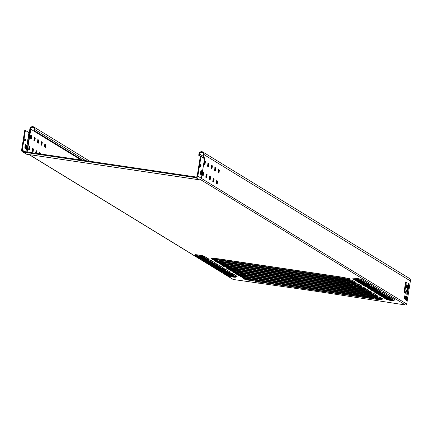 <?xml version="1.0" encoding="UTF-8"?>
<svg xmlns="http://www.w3.org/2000/svg" width="432" height="432" viewBox="0 0 432 432"><rect width="100%" height="100%" fill="white"/><g stroke="black" fill="none" stroke-linecap="round" stroke-linejoin="round"><path stroke-width="0.65" d="M201.749 172.973A1.901 0.319 98.4 0 0 201.755 170.926L201.172 170.57A1.901 0.319 98.4 0 0 201.15 170.559A1.901 0.319 98.4 0 0 200.572 172.325A1.901 0.319 98.4 0 0 200.572 174.307L201.155 174.663A1.901 0.319 98.4 0 0 201.177 174.674A1.901 0.319 98.4 0 0 201.749 172.973M200.702 174.388A1.901 0.319 98.4 0 0 201.096 172.876A1.901 0.319 98.4 0 0 201.101 170.829L200.977 170.748M26.168 144.92A1.901 0.319 -81.6 0 1 26.158 146.972A1.901 0.319 -81.6 0 1 25.591 148.667A1.901 0.319 -81.6 0 1 25.569 148.662L24.98 148.3A1.901 0.319 -81.6 0 1 24.98 146.318A1.901 0.319 -81.6 0 1 25.558 144.553A1.901 0.319 -81.6 0 1 25.58 144.563L26.168 144.92L25.385 144.747M25.11 148.381A1.901 0.319 98.4 0 0 25.504 146.875A1.901 0.319 98.4 0 0 25.515 144.823M219.413 170.105L218.938 173.194L218.025 172.638L218.5 169.555L219.413 170.105L218.338 169.749M218.446 172.897L218.759 170.008M215.919 167.967L215.438 171.05L214.531 170.5L215.006 167.411L215.919 167.967L214.839 167.611M214.952 170.759L215.266 167.87M212.42 165.829L211.945 168.912L211.032 168.361L211.507 165.272L212.42 165.829L211.345 165.472M211.453 168.62L211.766 165.731M208.926 163.685L208.451 166.774L207.538 166.217L208.013 163.134L208.926 163.685L207.846 163.334M207.959 166.477L208.273 163.593M205.427 161.546L204.952 164.635L204.039 164.079L204.514 160.996L205.427 161.546L204.352 161.19M204.46 164.338L204.773 161.449M217.652 181.105L217.156 184.189L216.265 183.638L216.74 180.554L217.652 181.105L216.578 180.749M216.686 183.897L216.999 181.008M214.153 178.967L213.678 182.056L212.765 181.499L213.241 178.411L214.153 178.967L213.079 178.61M213.192 181.759L213.5 178.87M210.659 176.828L210.163 179.906L209.272 179.361L209.747 176.272L210.659 176.828L209.585 176.472M209.693 179.62L210.006 176.731M207.16 174.685L206.685 177.773L205.772 177.223L206.248 174.134L207.16 174.685L206.086 174.334M206.199 177.476L206.507 174.593M45.781 144.391L45.306 147.479L44.393 146.923L44.869 143.84L45.781 144.391L44.707 144.034M44.82 147.182L45.128 144.293M42.287 142.252L41.812 145.341L40.9 144.785L41.375 141.696L42.287 142.252L41.213 141.896M41.321 145.044L41.634 142.155M38.788 140.114L38.313 143.197L37.4 142.646L37.881 139.558L38.788 140.114L37.714 139.757M37.827 142.906L38.135 140.017M35.294 137.975L34.819 141.059L33.907 140.508L34.382 137.419L35.294 137.975L34.22 137.619M34.328 140.762L34.641 137.878M31.795 135.832L31.32 138.92L30.407 138.364L30.888 135.281L31.795 135.832L30.721 135.475M30.834 138.623L31.142 135.734M39.204 153.77L39.614 152.696L40.527 153.252L40.619 153.981M39.965 153.884L39.447 152.896M35.543 153.23L36.115 150.557L37.028 151.114L36.898 153.43M36.245 153.333L36.374 151.016L35.953 150.757M33.534 148.975L33.037 152.053L32.146 151.508L32.621 148.419L33.534 148.975L32.454 148.619M32.567 151.762L32.881 148.878M203.666 172.546L203.17 175.63L202.279 175.079L202.754 171.995L203.666 172.546L202.592 172.19M202.7 175.338L203.013 172.449M30.035 146.831L29.56 149.92L28.647 149.364L29.122 146.281L30.035 146.831L28.96 146.48M29.068 149.623L29.381 146.734M407.014 298.917A1.787 0.297 98.4 0 0 407.02 296.989L406.469 296.654A1.787 0.297 98.4 0 0 406.453 296.644A1.787 0.297 98.4 0 0 405.902 298.307A1.787 0.297 98.4 0 0 405.907 300.17L406.458 300.51A1.787 0.297 98.4 0 0 406.48 300.515A1.787 0.297 98.4 0 0 407.014 298.917M405.994 300.229A1.787 0.297 98.4 0 0 406.361 298.82A1.787 0.297 98.4 0 0 406.366 296.892L406.28 296.838M29.047 154.586L232.924 279.342A1.118 1.096 -58.5 0 0 233.329 279.488L318.368 291.616L405.432 304.976A1.118 1.096 -58.5 0 0 406.701 304.042L410.4 280.94A2.678 2.635 -58.5 0 0 409.185 278.267L202.943 152.059A2.678 2.635 121.5 0 1 204.158 154.732L410.4 280.94M377.363 299.419L256.63 281.723L254.939 281.092M203.791 157.037L203.645 157.934L203.866 156.573L204.482 158.193L203.866 158.409L203.645 157.934L203.866 158.409M406.323 282.188L405.837 281.891L405.016 285.617L404.114 292.432L404.595 292.966L406.323 282.431L405.767 282.107M406.728 294.273L407.279 294.37L408.526 287.766L408.937 283.786L408.451 283.489L406.728 294.273M407.857 290.979L407.23 290.887L407.857 290.979M405.497 293.155L405.983 293.452L406.544 290.174L406.058 289.634L405.497 293.155M407.554 285.239L406.523 284.845L406.102 287.728L407.063 288.317L407.554 285.239L406.512 284.904M405.794 296.239L404.827 295.65L404.336 298.485L405.302 299.317L405.794 296.239L404.752 295.904M203.866 156.573A1.928 0.319 -81.6 0 1 203.969 157.059L204.158 154.732M25.925 151.805L29.878 128.92A2.678 2.635 121.5 0 1 33.89 127.024A2.678 2.635 121.5 0 1 35.105 129.697L34.895 131.015L82.577 160.196M203.645 157.934L203.213 156.476L203.504 154.634A2.009 1.976 121.5 0 0 202.592 152.631A2.009 1.976 121.5 0 0 199.584 154.057L199.373 155.374L198.72 155.277L200.518 156.379M404.6 288.986L405.162 285.476M407.344 290.903L407.792 287.377M406.485 287.966L406.901 285.142M404.725 298.966L405.14 296.141M29.36 132.127L30.235 130.858L30.532 129.017A2.009 1.976 121.5 0 1 33.539 127.591A2.009 1.976 121.5 0 1 34.452 129.6L34.241 130.918L34.895 131.015M199.373 155.374L203.267 157.761M198.72 155.277L198.931 153.959A2.678 2.635 121.5 0 1 202.943 152.059M34.241 130.918L81.923 160.099M258.444 282.803L258.385 283.198M203.936 156.989L204.482 158.193A0.848 0.832 121.5 0 1 204.53 158.614L200.345 156.352L197.192 176.045A1.118 1.096 -58.5 0 1 195.923 176.98L23.166 151.394A1.118 1.096 -58.5 0 1 22.253 150.136L25.407 130.442L28.96 132.613L28.555 132.138L29.511 131.225M29.403 131.128L29.581 130.761M25.407 130.442L24.754 130.351L21.6 150.039A1.787 1.755 -58.5 0 0 23.063 152.059L195.82 177.644A1.787 1.755 -58.5 0 0 197.845 176.143L200.999 156.449M200.237 166.444L200.399 164.911M25.504 139.271L25.223 140.794L24.602 140.173L24.883 138.65L25.504 139.034L24.808 138.91M200.318 179.701A0.891 0.508 -111.3 0 0 200.405 179.68L200.405 179.68A0.891 0.508 -111.3 0 0 200.486 179.631L200.902 179.323A0.891 0.599 36.4 0 0 201.004 179.226L201.004 179.226A0.891 0.599 36.4 0 0 201.069 179.102M200.902 179.323L201.377 178.303L204.53 158.609M25.645 153.738L26.595 154.219L199.352 179.804L200.486 179.631M22.41 151.821L26.611 154.219M200.815 166.795L201.096 165.035L200.475 164.657L200.194 166.417L200.815 166.795M24.646 140.438L24.851 139.174M316.899 290.693L316.969 290.272M230.807 276.523L233.852 276.977L228.901 273.947L225.833 273.472L230.807 276.523L230.909 275.864L232.637 276.232M227.173 273.58L230.909 275.864M388.53 299.884L391.581 300.337L386.629 297.308L383.562 296.833L388.53 299.884L388.638 299.225L390.366 299.592M384.901 296.935L388.638 299.225M223.814 272.246L226.859 272.7L221.908 269.665L218.84 269.195L223.814 272.246L223.916 271.588L225.644 271.955M220.18 269.298L223.916 271.588M216.821 267.964L219.866 268.418L214.915 265.388L211.847 264.913L216.821 267.964L216.923 267.305L218.651 267.673M213.187 265.021L216.923 267.305M209.828 263.687L212.879 264.141L207.922 261.106L204.854 260.636L209.828 263.687L209.93 263.029L211.658 263.396M206.194 260.739L209.93 263.029M202.835 259.411L205.886 259.859L200.929 256.829L197.861 256.354L202.835 259.411L202.937 258.746L204.665 259.114M199.201 256.462L202.937 258.746M381.537 295.607L384.588 296.055L379.636 293.026L376.569 292.55L381.537 295.607L381.645 294.943L383.373 295.31M377.908 292.658L381.645 294.943M374.544 291.325L377.595 291.778L372.643 288.749L369.576 288.274L374.544 291.325L374.652 290.666L376.38 291.033M370.915 288.382L374.652 290.666M367.551 287.048L370.602 287.496L365.65 284.467L362.583 283.997L367.551 287.048L367.659 286.389L369.387 286.756M363.922 284.099L367.659 286.389M360.558 282.766L363.609 283.219L358.657 280.19L355.59 279.715L360.558 282.766L360.666 282.107L362.394 282.474M356.929 279.823L360.666 282.107M248.222 279.099L245.155 278.624L247.234 279.909L250.306 280.384L248.222 279.099M246.494 278.732L249.07 279.617M372.686 297.767L251.845 279.682M312.271 289.494L253.012 280.719L250.414 279.526L371.412 297.389L374.004 298.571L373.27 298.528L313.27 289.694L313.373 289.035L313.281 289.705L312.271 289.494L312.374 288.835M377.19 298.199L374.123 297.724L376.207 299.009L379.274 299.484L377.19 298.199M375.462 297.832L378.038 298.717M241.229 274.822L238.162 274.347L240.241 275.632L243.313 276.102L241.229 274.822M239.501 274.45L242.077 275.341M365.693 293.485L244.852 275.405M305.278 285.217L246.019 276.437L243.421 275.243L364.419 293.112L365.429 293.323L367.022 294.305L366.277 294.246L306.277 285.417L306.38 284.758L306.288 285.428L305.278 285.217L305.381 284.553M370.197 293.922L367.13 293.447L369.214 294.732L372.281 295.202L370.197 293.922M368.469 293.555L371.045 294.44M234.236 270.54L231.169 270.065L233.248 271.35L236.32 271.825L234.236 270.54M232.508 270.173L235.084 271.058M358.7 289.208L237.865 271.123M298.285 280.935L239.026 272.16L236.428 270.967L357.426 288.835L358.436 289.046L360.018 290.012L359.284 289.969L299.284 281.135L299.387 280.476L299.295 281.151L298.285 280.935L298.388 280.276M363.204 289.64L360.137 289.17L362.221 290.45L365.288 290.925L363.204 289.64M361.476 289.273L364.052 290.158M227.243 266.263L224.176 265.788L226.255 267.073L229.327 267.543L227.243 266.263M225.515 265.896L228.091 266.782M351.707 284.926L230.872 266.846M291.292 276.658L232.038 267.878L229.435 266.684L350.433 284.553L353.025 285.736L352.291 285.692L292.291 276.858L292.394 276.199L292.302 276.869L291.292 276.658L291.4 275.994M356.211 285.363L353.144 284.888L355.228 286.173L358.295 286.648L356.211 285.363M354.483 284.996L357.059 285.881M220.25 261.981L217.183 261.511L219.262 262.791L222.334 263.266L220.25 261.981M218.522 261.614L221.098 262.499M344.714 280.649L223.879 262.57M284.299 272.376L225.045 263.601L222.442 262.408L343.44 280.276L344.45 280.487L346.032 281.453L345.298 281.41L285.298 272.576L285.401 271.917L285.309 272.592L284.299 272.376L284.407 271.717M349.218 281.081L346.151 280.611L348.235 281.896L351.302 282.366L349.218 281.081M347.49 280.714L350.066 281.599M369.187 295.628L248.351 277.544M308.772 287.356L249.518 278.581L246.915 277.387L367.918 295.25L370.505 296.433L369.77 296.39L309.782 287.566L308.772 287.356L308.88 286.697M309.771 287.555L309.879 286.897L309.787 287.545M362.194 291.346L241.358 273.267M301.779 283.073L242.525 274.298L239.922 273.105L360.925 290.974L361.93 291.184L363.523 292.167L362.783 292.108L302.789 283.289L301.779 283.073L301.887 282.415M302.778 283.279L302.886 282.614L302.794 283.268M355.201 287.069L234.365 268.985M294.786 278.797L235.532 270.022L232.929 268.828L353.932 286.691L356.519 287.874L355.79 287.831L295.796 279.007L294.786 278.797L294.894 278.138M295.785 278.996L295.893 278.338L295.801 278.991M348.208 282.787L227.372 264.708M287.793 274.514L228.539 265.739L225.936 264.546L346.939 282.415L347.949 282.625L349.531 283.597L348.797 283.549L288.803 274.73L287.793 274.514L287.901 273.856M288.808 274.709L288.911 274.072M341.215 278.51L220.379 260.426M280.8 270.238L221.546 261.463L218.943 260.269L339.946 278.132L342.538 279.315L341.804 279.272L281.81 270.448L280.8 270.238L280.908 269.579M281.799 270.437L281.907 269.779L281.815 270.432M201.101 170.829L201.755 170.926M39.874 153.155L40.527 153.252M36.374 151.016L37.028 151.114M212.301 259.34A4.109 0.286 9.1 0 1 212.258 259.303A4.109 0.286 9.1 0 1 213.37 259.265A0.891 0.653 94.8 0 0 213.808 259.691L212.917 259.751L214.645 260.204L219.899 261.247A0.891 0.416 101.2 0 1 219.866 261.241A0.891 0.416 101.2 0 1 219.834 261.23M217.058 258.698L217.485 259.61A4.109 0.286 9.1 0 1 219.796 259.891L219.85 260.275L217.922 260.037A0.891 0.653 94.8 0 1 217.485 259.61L213.37 259.265L212.938 258.352L217.058 258.698A4.882 0.34 9.1 0 1 219.802 259.033L339.401 276.75A4.882 0.34 9.1 0 1 342.457 277.274L347.711 278.311A4.882 0.34 9.1 0 1 350.044 279.083L350.039 279.088A4.714 0.329 -170.9 0 0 347.614 278.392L342.365 277.349A4.714 0.329 -170.9 0 0 339.417 276.842L219.818 259.13A4.714 0.329 -170.9 0 0 217.166 258.806L213.052 258.46A4.714 0.329 -170.9 0 0 211.777 258.503L212.593 259.637L214.612 260.199A0.891 0.416 -78.8 0 0 214.645 260.204M211.766 258.493A4.882 0.34 9.1 0 1 211.675 258.444A4.882 0.34 9.1 0 1 212.938 258.352M219.294 263.617A4.109 0.286 9.1 0 1 219.251 263.579A4.109 0.286 9.1 0 1 220.363 263.547A0.891 0.653 94.8 0 0 220.801 263.968L219.91 264.033L221.638 264.481L226.892 265.523A0.891 0.416 101.2 0 1 226.859 265.518A0.891 0.416 101.2 0 1 226.827 265.513M218.846 262.91L219.586 263.914L221.605 264.481A0.891 0.416 -78.8 0 0 221.638 264.481M226.287 267.899A4.109 0.286 9.1 0 1 226.244 267.862A4.109 0.286 9.1 0 1 227.356 267.824A0.891 0.653 94.8 0 0 227.794 268.25L226.903 268.31L228.631 268.763L233.885 269.8A0.891 0.416 101.2 0 1 233.852 269.8A0.891 0.416 101.2 0 1 233.82 269.789M225.839 267.192L226.579 268.191L228.598 268.758A0.891 0.416 -78.8 0 0 228.631 268.763M233.28 272.176A4.109 0.286 9.1 0 1 233.237 272.138A4.109 0.286 9.1 0 1 234.349 272.101A0.891 0.653 94.8 0 0 234.787 272.527L233.896 272.592L235.624 273.04L240.878 274.082A0.891 0.416 101.2 0 1 240.84 274.077A0.891 0.416 101.2 0 1 240.813 274.066M232.832 271.469L233.572 272.473L235.591 273.035A0.891 0.416 -78.8 0 0 235.624 273.04M240.273 276.458A4.109 0.286 9.1 0 1 240.23 276.421A4.109 0.286 9.1 0 1 241.337 276.383A0.891 0.653 94.8 0 0 241.78 276.809L240.889 276.869L242.617 277.317L247.865 278.359A0.891 0.416 101.2 0 1 247.833 278.359A0.891 0.416 101.2 0 1 247.806 278.348M239.825 275.746L240.565 276.75L242.584 277.317A0.891 0.416 -78.8 0 0 242.617 277.317M406.366 296.892L407.02 296.989M358.555 280.816A4.703 0.329 -170.9 0 0 360.315 281.205L358.533 280.8M365.548 285.093A4.703 0.329 -170.9 0 0 367.308 285.482L365.526 285.082M372.541 289.375A4.703 0.329 -170.9 0 0 374.301 289.764L372.519 289.359M379.534 293.652A4.703 0.329 -170.9 0 0 381.294 294.041L379.512 293.641M200.826 257.456A4.703 0.329 -170.9 0 0 202.592 257.845L200.804 257.445M207.819 261.733A4.703 0.329 -170.9 0 0 209.585 262.127L207.797 261.722M214.812 266.015A4.703 0.329 -170.9 0 0 216.578 266.404L214.79 266.004M221.805 270.292A4.703 0.329 -170.9 0 0 223.571 270.68L221.783 270.281M386.527 297.934A4.703 0.329 -170.9 0 0 388.287 298.323L386.505 297.918M228.798 274.574A4.703 0.329 -170.9 0 0 230.564 274.963L228.776 274.558M353.9 282.431L354.704 282.593A4.882 0.34 9.1 0 1 357.037 283.36L357.026 283.37A4.714 0.329 -170.9 0 0 354.607 282.668L353.808 282.512M360.893 286.713L361.697 286.87A4.882 0.34 9.1 0 1 364.03 287.642L364.019 287.647A4.714 0.329 -170.9 0 0 361.6 286.945L360.801 286.789M367.886 290.99L368.69 291.152A4.882 0.34 9.1 0 1 371.023 291.919M374.879 295.272L375.683 295.429A4.882 0.34 9.1 0 1 378.016 296.201L378.005 296.206A4.714 0.329 -170.9 0 0 375.586 295.504L374.787 295.348M352.831 278.251L352.723 278.181A4.703 0.329 -170.9 0 1 356.584 278.419A4.703 0.329 -170.9 0 1 361.897 279.542L361.017 280.217A0.891 0.88 121.5 0 1 360.299 280.433L353.965 279.493A0.891 0.88 121.5 0 1 353.349 279.083A3.931 0.275 -170.9 0 1 353.306 279.045L358.592 282.404C362.097 283.392 364.565 283.694 366.007 283.316A3.931 0.275 -170.9 0 0 365.969 283.246A0.891 0.88 121.5 0 1 365.251 283.462L360.299 280.433M366.536 282.749A4.531 0.313 -170.9 0 0 366.714 282.706L366.725 282.69A4.703 0.329 -170.9 0 0 366.849 282.571L361.897 279.542M380.522 291.303A4.531 0.313 -170.9 0 0 380.7 291.265L380.711 291.244A4.703 0.329 -170.9 0 0 380.835 291.13L375.883 288.101A4.703 0.329 -170.9 0 0 373.199 287.42M208.807 259.389A4.531 0.313 -170.9 0 0 208.985 259.346A4.531 0.313 -170.9 0 0 208.942 259.265L203.99 256.235A4.531 0.313 -170.9 0 0 199.114 255.193A4.531 0.313 -170.9 0 0 195.097 254.885L194.994 254.826A4.703 0.329 -170.9 0 1 198.86 255.058A4.703 0.329 -170.9 0 1 204.169 256.181L203.288 256.856A0.891 0.88 121.5 0 1 202.57 257.072L196.241 256.133A0.891 0.88 121.5 0 1 195.62 255.722A3.931 0.275 -170.9 0 1 195.577 255.685L200.869 259.049C204.368 260.032 206.842 260.339 208.278 259.956A3.931 0.275 -170.9 0 0 208.24 259.886A0.891 0.88 121.5 0 1 207.522 260.102L202.57 257.072M208.094 259.994A3.931 0.275 -170.9 0 0 208.278 259.956L208.996 259.33A4.703 0.329 -170.9 0 0 209.12 259.216L204.169 256.181M222.793 267.948A4.531 0.313 -170.9 0 0 222.971 267.905L222.982 267.889A4.703 0.329 -170.9 0 0 223.106 267.77L218.155 264.74A4.703 0.329 -170.9 0 0 215.471 264.065M394.502 299.862A4.531 0.313 -170.9 0 0 394.686 299.824L394.697 299.803A4.703 0.329 -170.9 0 0 394.821 299.689L389.869 296.66A4.703 0.329 -170.9 0 0 387.185 295.979M236.779 276.507A4.531 0.313 -170.9 0 0 236.957 276.464L236.968 276.442A4.703 0.329 -170.9 0 0 237.092 276.329L232.141 273.299A4.703 0.329 -170.9 0 0 229.457 272.619M200.561 179.609L405.432 304.976M29.268 154.618L233.329 279.488M229.975 272.176A4.703 0.329 -170.9 0 0 230.099 272.052L225.148 269.023A4.703 0.329 -170.9 0 0 222.464 268.342M215.989 263.617A4.703 0.329 -170.9 0 0 216.113 263.493L211.162 260.464A4.703 0.329 -170.9 0 0 208.478 259.783M387.509 295.585A4.531 0.313 -170.9 0 0 387.693 295.542A4.703 0.329 -170.9 0 0 387.828 295.412L382.876 292.378A4.703 0.329 -170.9 0 0 380.192 291.703M373.529 287.026A4.531 0.313 -170.9 0 0 373.707 286.983A4.703 0.329 -170.9 0 0 373.842 286.853L368.89 283.824A4.703 0.329 -170.9 0 0 366.206 283.144M377.336 296.784A4.882 0.34 9.1 0 1 380.608 297.578L382.671 298.841A4.882 0.34 9.1 0 1 382.541 298.971A4.714 0.329 -170.9 0 0 382.487 298.895L382.671 298.841M370.343 292.507A4.882 0.34 9.1 0 1 373.615 293.301L375.678 294.565A4.882 0.34 9.1 0 1 375.548 294.689L375.543 294.7A4.714 0.329 -170.9 0 0 375.494 294.619L375.678 294.565M363.35 288.225A4.882 0.34 9.1 0 1 366.622 289.019L368.685 290.282A4.882 0.34 9.1 0 1 368.555 290.412A4.714 0.329 -170.9 0 0 368.507 290.336L368.685 290.282M356.362 283.948A4.882 0.34 9.1 0 1 359.629 284.742L361.692 286.006A4.882 0.34 9.1 0 1 361.562 286.13L361.557 286.141A4.714 0.329 -170.9 0 0 361.514 286.06L361.692 286.006M349.369 279.666A4.882 0.34 9.1 0 1 352.636 280.46L354.699 281.723A4.882 0.34 9.1 0 1 354.569 281.853A4.714 0.329 -170.9 0 0 354.521 281.777L354.699 281.723M201.371 178.389L406.701 304.042M201.193 171.04L200.659 174.361M203.321 157.259A1.928 0.319 -81.6 0 1 203.283 157.847M27.162 151.988L30.218 132.932A1.928 0.319 98.4 0 0 30.235 130.858M30.532 129.017L81.124 159.98M199.584 154.057L203.24 156.292M404.849 299.041L405.367 299.117M405.14 296.384L405.794 296.476M406.609 288.041L407.133 288.117M406.901 285.379L407.554 285.476M405.529 293.177L406.048 293.252M405.95 290.088L406.544 290.174M405.988 289.85L406.544 289.931M406.76 294.289L407.279 294.37M407.198 291.092L407.792 291.179M407.376 290.747L408.029 290.844M407.873 287.669L408.526 287.766M407.873 287.426L408.526 287.523M407.797 287.366L408.424 287.458M407.835 287.129L408.424 287.221M408.343 283.943L408.937 284.029M408.38 283.705L408.937 283.786M404.141 292.691L404.665 292.766M405.729 282.339L406.323 282.431M35.105 129.697L85.703 160.655M203.38 157.907L203.359 157.334M28.96 132.613L29.862 132.824L29.878 131.582M30.218 132.932L29.862 132.824L26.8 151.934M200.815 174.107L201.22 171.553M28.939 132.608L25.866 151.794M24.683 151.621L22.253 150.136M195.82 177.644L199.363 179.809L200.405 179.68L201.388 178.313L197.845 176.143M199.363 179.809L26.6 154.224L23.063 152.059M315.889 290.498L315.949 290.12M317.633 290.758L317.693 290.374M255.625 281.513L255.674 281.194M256.63 281.723L256.694 281.34M229.489 274.995A4.018 0.281 -170.9 0 0 231.206 275.357M228.836 276.161A0.891 0.88 121.5 0 0 229.165 276.28L235.494 277.22L230.542 274.19L224.213 273.251A0.891 0.88 121.5 0 1 223.592 272.84A3.931 0.275 -170.9 0 1 223.549 272.803L228.836 276.161C232.34 277.15 234.814 277.452 236.25 277.074A3.931 0.275 -170.9 0 0 236.212 277.004A0.891 0.88 121.5 0 1 235.494 277.22M236.066 277.112A3.931 0.275 -170.9 0 0 236.25 277.074L236.957 276.464A4.531 0.313 -170.9 0 0 236.914 276.383L236.212 277.004L231.26 273.974A0.891 0.88 121.5 0 1 230.542 274.19M237.092 276.329L231.962 273.353L231.26 273.974A3.931 0.275 -170.9 0 0 227.032 273.067A3.931 0.275 -170.9 0 0 223.549 272.803L223.263 272.317M232.141 273.299L231.962 273.353A4.531 0.313 -170.9 0 0 229.37 272.7M223.555 272.77L223.285 272.322M229.165 276.28L224.213 273.251M387.218 298.355A4.018 0.281 -170.9 0 0 388.93 298.717M386.564 299.522A0.891 0.88 121.5 0 0 386.888 299.641L393.223 300.58L388.271 297.551L381.937 296.611A0.891 0.88 121.5 0 1 381.321 296.195A3.931 0.275 -170.9 0 1 381.278 296.158L386.564 299.522C390.069 300.51 392.537 300.812 393.979 300.434A3.931 0.275 -170.9 0 0 393.941 300.364A0.891 0.88 121.5 0 1 393.223 300.58M393.79 300.472A3.931 0.275 -170.9 0 0 393.979 300.434L394.686 299.824A4.531 0.313 -170.9 0 0 394.643 299.743L393.941 300.364L388.989 297.335A0.891 0.88 121.5 0 1 388.271 297.551M394.821 299.689L389.691 296.714L388.989 297.335A3.931 0.275 -170.9 0 0 384.761 296.428A3.931 0.275 -170.9 0 0 381.278 296.158L380.986 295.677M389.869 296.66L389.691 296.714A4.531 0.313 -170.9 0 0 387.094 296.055M381.278 296.131L381.013 295.682M386.888 299.641L381.937 296.611M222.496 270.718A4.018 0.281 -170.9 0 0 224.213 271.075M215.503 266.436A4.018 0.281 -170.9 0 0 217.22 266.798M208.51 262.159A4.018 0.281 -170.9 0 0 210.227 262.516M201.517 257.877A4.018 0.281 -170.9 0 0 203.234 258.239M221.843 271.885A0.891 0.88 121.5 0 0 222.172 272.003L228.501 272.943L223.549 269.908L217.22 268.974A0.891 0.88 121.5 0 1 216.599 268.558A3.931 0.275 -170.9 0 1 216.556 268.52L221.843 271.885C225.347 272.873 227.821 273.175 229.257 272.792A3.931 0.275 -170.9 0 0 229.219 272.727A0.891 0.88 121.5 0 1 228.501 272.943M229.073 272.83A3.931 0.275 -170.9 0 0 229.257 272.792L229.964 272.182A4.531 0.313 -170.9 0 0 229.921 272.106L229.219 272.727L224.267 269.692A0.891 0.88 121.5 0 1 223.549 269.908M230.099 272.052L224.969 269.077L224.267 269.692A3.931 0.275 -170.9 0 0 220.039 268.79A3.931 0.275 -170.9 0 0 216.556 268.52L216.27 268.04M225.148 269.023L224.969 269.077A4.531 0.313 -170.9 0 0 222.377 268.418M216.562 268.493L216.297 268.045M222.172 272.003L217.22 268.974M214.85 267.608A0.891 0.88 121.5 0 0 215.179 267.721L221.508 268.661L216.556 265.631L210.227 264.692A0.891 0.88 121.5 0 1 209.606 264.281A3.931 0.275 -170.9 0 1 209.563 264.244L214.85 267.608C218.354 268.591 220.828 268.893 222.264 268.515A3.931 0.275 -170.9 0 0 222.226 268.445A0.891 0.88 121.5 0 1 221.508 268.661M222.08 268.553A3.931 0.275 -170.9 0 0 222.264 268.515L222.971 267.905A4.531 0.313 -170.9 0 0 222.928 267.824L222.226 268.445L217.274 265.415A0.891 0.88 121.5 0 1 216.556 265.631M223.106 267.77L217.976 264.794L217.274 265.415A3.931 0.275 -170.9 0 0 213.046 264.508A3.931 0.275 -170.9 0 0 209.563 264.244L209.277 263.763M218.155 264.74L217.976 264.794A4.531 0.313 -170.9 0 0 215.384 264.141M209.569 264.211L209.304 263.768M215.179 267.721L210.227 264.692M207.862 263.326A0.891 0.88 121.5 0 0 208.186 263.444L214.515 264.384L209.563 261.349L203.234 260.415A0.891 0.88 121.5 0 1 202.613 259.999A3.931 0.275 -170.9 0 1 202.57 259.961L207.862 263.326C211.361 264.314 213.835 264.616 215.271 264.233A3.931 0.275 -170.9 0 0 215.233 264.168A0.891 0.88 121.5 0 1 214.515 264.384M215.087 264.271A3.931 0.275 -170.9 0 0 215.271 264.233L215.978 263.628A4.531 0.313 -170.9 0 0 215.935 263.547L215.233 264.168L210.281 261.139A0.891 0.88 121.5 0 1 209.563 261.349M216.113 263.493L210.983 260.518L210.281 261.139A3.931 0.275 -170.9 0 0 206.053 260.231A3.931 0.275 -170.9 0 0 202.57 259.961L202.284 259.481M211.162 260.464L210.983 260.518A4.531 0.313 -170.9 0 0 208.391 259.859M202.576 259.934L202.311 259.486M208.186 263.444L203.234 260.415M200.869 259.049A0.891 0.88 121.5 0 0 201.193 259.168L207.522 260.102M209.12 259.216L208.24 259.886L203.288 256.856A3.931 0.275 -170.9 0 0 199.06 255.949A3.931 0.275 -170.9 0 0 195.577 255.685L195.097 254.885A4.531 0.313 -170.9 0 0 195.151 254.929L195.583 255.652M201.193 259.168L196.241 256.133M380.225 294.073A4.018 0.281 -170.9 0 0 381.937 294.435M373.232 289.796A4.018 0.281 -170.9 0 0 374.949 290.158M366.239 285.514A4.018 0.281 -170.9 0 0 367.956 285.876M359.246 281.237A4.018 0.281 -170.9 0 0 360.963 281.599M379.571 295.245A0.891 0.88 121.5 0 0 379.895 295.364L386.23 296.298L381.278 293.269L374.944 292.329A0.891 0.88 121.5 0 1 374.328 291.919A3.931 0.275 -170.9 0 1 374.285 291.881L379.571 295.245C383.076 296.233 385.544 296.536 386.986 296.152A3.931 0.275 -170.9 0 0 386.948 296.082A0.891 0.88 121.5 0 1 386.23 296.298M386.797 296.19A3.931 0.275 -170.9 0 0 386.986 296.152L387.693 295.542A4.531 0.313 -170.9 0 0 387.65 295.466L386.948 296.082L381.996 293.053A0.891 0.88 121.5 0 1 381.278 293.269M387.828 295.412L382.698 292.432L381.996 293.053A3.931 0.275 -170.9 0 0 377.768 292.145A3.931 0.275 -170.9 0 0 374.285 291.881L373.993 291.4M382.876 292.378L382.698 292.432A4.531 0.313 -170.9 0 0 380.101 291.778M374.29 291.854L374.02 291.406M379.895 295.364L374.944 292.329M372.578 290.963A0.891 0.88 121.5 0 0 372.902 291.082L379.237 292.021L374.285 288.992L367.951 288.052A0.891 0.88 121.5 0 1 367.335 287.636A3.931 0.275 -170.9 0 1 367.292 287.604L372.578 290.963C376.083 291.951 378.551 292.253 379.993 291.875A3.931 0.275 -170.9 0 0 379.955 291.805A0.891 0.88 121.5 0 1 379.237 292.021M379.809 291.913A3.931 0.275 -170.9 0 0 379.993 291.875L380.7 291.265A4.531 0.313 -170.9 0 0 380.657 291.184L379.955 291.805L375.003 288.776A0.891 0.88 121.5 0 1 374.285 288.992M380.835 291.13L375.705 288.155L375.003 288.776A3.931 0.275 -170.9 0 0 370.775 287.869A3.931 0.275 -170.9 0 0 367.292 287.604L367 287.118M375.883 288.101L375.705 288.155A4.531 0.313 -170.9 0 0 373.113 287.501M367.297 287.572L367.027 287.123M372.902 291.082L367.951 288.052M365.585 286.686A0.891 0.88 121.5 0 0 365.909 286.805L372.244 287.739L367.292 284.71L360.958 283.775A0.891 0.88 121.5 0 1 360.342 283.36A3.931 0.275 -170.9 0 1 360.299 283.322L365.585 286.686C369.09 287.674 371.558 287.977 373 287.593A3.931 0.275 -170.9 0 0 372.962 287.528A0.891 0.88 121.5 0 1 372.244 287.739M372.816 287.631A3.931 0.275 -170.9 0 0 373 287.593L373.707 286.983A4.531 0.313 -170.9 0 0 373.664 286.907L372.962 287.528L368.01 284.494A0.891 0.88 121.5 0 1 367.292 284.71M373.842 286.853L368.712 283.873L368.01 284.494A3.931 0.275 -170.9 0 0 363.782 283.586A3.931 0.275 -170.9 0 0 360.299 283.322L360.007 282.841M368.89 283.824L368.712 283.873A4.531 0.313 -170.9 0 0 366.12 283.219M360.304 283.295L360.034 282.847M365.909 286.805L360.958 283.775M358.592 282.404A0.891 0.88 121.5 0 0 358.916 282.523L365.251 283.462M365.823 283.354A3.931 0.275 -170.9 0 0 366.007 283.316L366.714 282.706A4.531 0.313 -170.9 0 0 366.671 282.625L365.969 283.246L361.017 280.217A3.931 0.275 -170.9 0 0 356.789 279.31A3.931 0.275 -170.9 0 0 353.306 279.045L352.825 278.246A4.531 0.313 -170.9 0 0 352.874 278.289L353.311 279.013M366.849 282.571L361.719 279.596A4.531 0.313 -170.9 0 0 356.843 278.548A4.531 0.313 -170.9 0 0 352.825 278.246L352.723 278.181M358.916 282.523L353.965 279.493M313.691 289.04L312.838 288.911M376.094 298.22L376.024 297.923M247.234 279.909L247.342 279.25M253.012 280.719L253.12 280.06M252.007 280.503L252.11 279.844M373.27 298.528L373.329 298.161M314.015 289.753L314.118 289.094M376.207 299.009L376.31 298.35M245.419 279.639A0.891 0.88 121.5 0 1 245.095 279.526L242.692 277.927A4.109 0.286 9.1 0 0 242.735 277.965A0.891 0.88 -58.5 0 0 243.356 278.381L245.419 279.639L252.002 280.762A7.744 0.54 9.1 0 1 256.354 281.291L370.262 298.161A7.744 0.54 9.1 0 1 375.106 298.993L381.073 299.732A0.891 0.88 -58.5 0 0 381.791 299.516L382.487 298.895L380.425 297.632A4.714 0.329 -170.9 0 0 377.244 296.86M380.608 297.578L379.728 298.253A0.891 0.88 121.5 0 1 379.01 298.469L372.422 297.351A7.744 0.54 9.1 0 1 368.075 296.822L254.162 279.952A7.744 0.54 9.1 0 1 249.318 279.121L243.356 278.381M382.347 299.02A4.714 0.329 -170.9 0 0 382.536 298.976L381.829 299.587A4.109 0.286 9.1 0 1 381.634 299.624M381.073 299.732L379.01 298.469M242.287 277.258L242.692 277.927A4.109 0.286 9.1 0 1 244.588 277.97A4.109 0.286 9.1 0 1 248.686 278.613L249.696 278.813A7.058 0.491 -170.9 0 0 254.108 279.569L368.015 296.438A7.058 0.491 -170.9 0 0 371.984 296.924L372.773 296.989A4.109 0.286 9.1 0 1 376.92 297.572A4.109 0.286 9.1 0 1 379.728 298.253L381.791 299.516A4.109 0.286 9.1 0 1 381.829 299.587C382.304 300.04 380.387 299.911 376.083 299.187A0.891 0.416 101.2 0 1 376.051 299.176M376.115 299.192A0.891 0.416 101.2 0 1 376.083 299.187L375.073 298.987A0.891 0.416 101.2 0 1 375.041 298.976M372.692 296.779L372.773 296.989A0.891 0.653 94.8 0 0 373.216 297.416M375.106 298.993A0.891 0.416 101.2 0 1 375.073 298.987L370.262 298.161M371.898 296.714L371.984 296.924A0.891 0.653 94.8 0 0 372.422 297.351M368.026 296.206L368.075 296.822M254.113 279.337L254.162 279.952M249.761 278.694L249.696 278.813A0.891 0.416 101.2 0 1 249.318 279.121M248.735 278.527L248.686 278.613A0.891 0.416 101.2 0 1 248.314 278.921M242.698 277.895L242.32 277.263M306.698 284.758L305.845 284.634M369.106 293.938L369.031 293.647M299.705 280.481L298.852 280.352M362.113 289.661L362.038 289.364M292.712 276.199L291.859 276.075M355.12 285.379L355.05 285.088M285.719 271.922L284.872 271.793M348.127 281.102L348.057 280.805M240.241 275.632L240.349 274.973M246.019 276.437L246.127 275.778M245.014 276.226L245.117 275.567M366.277 294.246L366.336 293.879M307.022 285.471L307.125 284.812M369.214 294.732L369.317 294.073M238.426 275.362A0.891 0.88 121.5 0 1 238.102 275.243L235.699 273.645A4.109 0.286 9.1 0 0 235.742 273.688A0.891 0.88 -58.5 0 0 236.363 274.099L238.426 275.362L245.009 276.48A7.744 0.54 9.1 0 1 249.361 277.009L363.269 293.879A7.744 0.54 9.1 0 1 368.113 294.71L374.08 295.45A0.891 0.88 -58.5 0 0 374.798 295.234L375.494 294.619L373.432 293.355A4.714 0.329 -170.9 0 0 370.251 292.583M373.615 293.301L372.735 293.976A0.891 0.88 121.5 0 1 372.017 294.187L365.429 293.069A7.744 0.54 9.1 0 1 361.082 292.54L247.169 275.67A7.744 0.54 9.1 0 1 242.325 274.838L236.363 274.099M375.354 294.743A4.714 0.329 -170.9 0 0 375.543 294.7L374.836 295.31A4.109 0.286 9.1 0 1 374.641 295.348M374.08 295.45L372.017 294.187M235.3 272.975L235.699 273.645A4.109 0.286 9.1 0 1 237.6 273.688A4.109 0.286 9.1 0 1 241.693 274.336L242.703 274.536A7.058 0.491 -170.9 0 0 247.115 275.292L361.022 292.162A7.058 0.491 -170.9 0 0 364.991 292.642L365.78 292.712A4.109 0.286 9.1 0 1 369.927 293.296A4.109 0.286 9.1 0 1 372.735 293.976L374.798 295.234A4.109 0.286 9.1 0 1 374.836 295.31C375.311 295.763 373.394 295.628 369.09 294.91A0.891 0.416 101.2 0 1 369.058 294.899M369.122 294.91A0.891 0.416 101.2 0 1 369.09 294.91L368.08 294.71A0.891 0.416 101.2 0 1 368.048 294.7M365.699 292.496L365.78 292.712A0.891 0.653 94.8 0 0 366.223 293.139M368.113 294.71A0.891 0.416 101.2 0 1 368.08 294.71L363.269 293.879M364.905 292.432L364.991 292.642A0.891 0.653 94.8 0 0 365.429 293.069M361.033 291.929L361.082 292.54M247.12 275.06L247.169 275.67M242.768 274.412L242.703 274.536A0.891 0.416 101.2 0 1 242.325 274.838M241.742 274.244L241.693 274.336A0.891 0.416 101.2 0 1 241.321 274.639M235.705 273.618L235.327 272.981M233.248 271.35L233.356 270.691M239.026 272.16L239.134 271.501M238.021 271.944L238.124 271.285M359.284 289.969L359.343 289.602M300.029 281.194L300.132 280.535M362.221 290.45L362.324 289.791M231.433 271.08A0.891 0.88 121.5 0 1 231.109 270.967L228.706 269.368A4.109 0.286 9.1 0 0 228.755 269.406A0.891 0.88 -58.5 0 0 229.37 269.822L231.433 271.08L238.016 272.203A7.744 0.54 9.1 0 1 242.368 272.732L356.276 289.602A7.744 0.54 9.1 0 1 361.12 290.434L367.087 291.173A0.891 0.88 -58.5 0 0 367.805 290.957L368.507 290.336L366.439 289.073A4.714 0.329 -170.9 0 0 363.258 288.301M366.622 289.019L365.742 289.694A0.891 0.88 121.5 0 1 365.024 289.91L358.436 288.792A7.744 0.54 9.1 0 1 354.089 288.263L240.176 271.393A7.744 0.54 9.1 0 1 235.337 270.562L229.37 269.822M368.361 290.461A4.714 0.329 -170.9 0 0 368.55 290.417L367.843 291.028A4.109 0.286 9.1 0 1 367.648 291.071M367.087 291.173L365.024 289.91M228.307 268.699L228.706 269.368A4.109 0.286 9.1 0 1 230.607 269.411A4.109 0.286 9.1 0 1 234.7 270.054L235.71 270.254A7.058 0.491 -170.9 0 0 240.122 271.01L354.029 287.885A7.058 0.491 -170.9 0 0 357.998 288.365L358.787 288.43A4.109 0.286 9.1 0 1 362.934 289.013A4.109 0.286 9.1 0 1 365.742 289.694L367.805 290.957A4.109 0.286 9.1 0 1 367.843 291.028C368.318 291.481 366.401 291.352 362.097 290.628A0.891 0.416 101.2 0 1 362.065 290.617M362.129 290.633A0.891 0.416 101.2 0 1 362.097 290.628L361.087 290.428A0.891 0.416 101.2 0 1 361.055 290.417M358.706 288.22L358.787 288.43A0.891 0.653 94.8 0 0 359.23 288.857M361.12 290.434A0.891 0.416 101.2 0 1 361.087 290.428L356.276 289.602M357.912 288.155L357.998 288.365A0.891 0.653 94.8 0 0 358.436 288.792M354.04 287.653L354.089 288.263M240.127 270.783L240.176 271.393M235.775 270.135L235.71 270.254A0.891 0.416 101.2 0 1 235.337 270.562M234.749 269.968L234.7 270.054A0.891 0.416 101.2 0 1 234.328 270.362M228.712 269.336L228.334 268.704M226.255 267.073L226.363 266.414M232.038 267.878L232.141 267.219M231.028 267.667L231.131 267.008M352.291 285.692L352.35 285.32M293.036 276.912L293.139 276.253M355.228 286.173L355.331 285.514M224.44 266.803A0.891 0.88 121.5 0 1 224.116 266.684L221.713 265.091A4.109 0.286 9.1 0 0 221.762 265.129A0.891 0.88 -58.5 0 0 222.377 265.54L224.44 266.803L231.023 267.921A7.744 0.54 9.1 0 1 235.375 268.45L349.283 285.32A7.744 0.54 9.1 0 1 354.127 286.151L360.094 286.891A0.891 0.88 -58.5 0 0 360.812 286.681L361.514 286.06L359.446 284.796A4.714 0.329 -170.9 0 0 356.265 284.024M359.629 284.742L358.749 285.417A0.891 0.88 121.5 0 1 358.031 285.633L351.443 284.51A7.744 0.54 9.1 0 1 347.096 283.981L233.183 267.111A7.744 0.54 9.1 0 1 228.344 266.279L222.377 265.54M361.368 286.184A4.714 0.329 -170.9 0 0 361.557 286.141L360.85 286.751A4.109 0.286 9.1 0 1 360.655 286.789M360.094 286.891L358.031 285.633M221.314 264.416L221.713 265.091A4.109 0.286 9.1 0 1 223.614 265.135A4.109 0.286 9.1 0 1 227.707 265.777L228.717 265.977A7.058 0.491 -170.9 0 0 233.129 266.733L347.042 283.603A7.058 0.491 -170.9 0 0 351.005 284.089L351.794 284.153A4.109 0.286 9.1 0 1 355.946 284.737A4.109 0.286 9.1 0 1 358.749 285.417L360.812 286.681A4.109 0.286 9.1 0 1 360.85 286.751C361.325 287.204 359.408 287.069 355.104 286.351A0.891 0.416 101.2 0 1 355.072 286.34M355.136 286.351A0.891 0.416 101.2 0 1 355.104 286.351L354.094 286.151A0.891 0.416 101.2 0 0 354.127 286.151M351.713 283.943L351.794 284.153A0.891 0.653 94.8 0 0 352.237 284.58M350.919 283.873L351.005 284.089A0.891 0.653 94.8 0 0 351.443 284.51M349.283 285.32L354.094 286.151M347.047 283.37L347.096 283.981M233.134 266.501L233.183 267.111M228.782 265.858L228.717 265.977A0.891 0.416 101.2 0 1 228.344 266.279M227.756 265.685L227.707 265.777A0.891 0.416 101.2 0 1 227.335 266.08M221.719 265.059L221.341 264.427M219.262 262.791L219.37 262.132M225.045 263.601L225.148 262.942M224.035 263.39L224.138 262.726M345.298 281.41L345.357 281.043M286.043 272.635L286.146 271.976M348.235 281.896L348.338 281.232M217.447 262.526A0.891 0.88 121.5 0 1 217.123 262.408L214.72 260.809A4.109 0.286 9.1 0 0 214.769 260.847A0.891 0.88 -58.5 0 0 215.384 261.263L217.447 262.526L224.03 263.644A7.744 0.54 9.1 0 1 228.382 264.173L342.29 281.043A7.744 0.54 9.1 0 1 347.134 281.875L353.101 282.614A0.891 0.88 -58.5 0 0 353.819 282.398L354.521 281.777L352.453 280.514A4.714 0.329 -170.9 0 0 349.272 279.742M352.636 280.46L351.756 281.135A0.891 0.88 121.5 0 1 351.038 281.351L344.45 280.233A7.744 0.54 9.1 0 1 340.103 279.704L226.19 262.834A7.744 0.54 9.1 0 1 221.351 262.003L215.384 261.263M354.375 281.902A4.714 0.329 -170.9 0 0 354.564 281.858L353.857 282.469A4.109 0.286 9.1 0 1 353.662 282.512M353.101 282.614L351.038 281.351M214.321 260.14L214.72 260.809A4.109 0.286 9.1 0 1 216.621 260.852A4.109 0.286 9.1 0 1 220.714 261.495L221.724 261.695A7.058 0.491 -170.9 0 0 226.136 262.456L340.049 279.326A7.058 0.491 -170.9 0 0 344.012 279.806L344.801 279.871A4.109 0.286 9.1 0 1 348.953 280.46A4.109 0.286 9.1 0 1 351.756 281.135L353.819 282.398A4.109 0.286 9.1 0 1 353.857 282.469C354.332 282.928 352.415 282.793 348.111 282.069A0.891 0.416 101.2 0 1 348.079 282.064M348.143 282.074A0.891 0.416 101.2 0 1 348.111 282.069L347.101 281.869A0.891 0.416 101.2 0 1 347.069 281.864M344.72 279.661L344.801 279.871A0.891 0.653 94.8 0 0 345.244 280.298M347.134 281.875A0.891 0.416 101.2 0 1 347.101 281.869L342.29 281.043M343.926 279.596L344.012 279.806A0.891 0.653 94.8 0 0 344.45 280.233M340.054 279.094L340.103 279.704M226.141 262.224L226.19 262.834M221.789 261.576L221.724 261.695A0.891 0.416 101.2 0 1 221.351 262.003M220.763 261.409L220.714 261.495A0.891 0.416 101.2 0 1 220.342 261.803M214.726 260.777L214.348 260.145M310.198 286.897L309.344 286.772M249.518 278.581L249.62 277.916M248.508 278.365L248.616 277.706M369.77 296.39L369.83 296.023M310.516 287.615L310.624 286.951M375.683 295.429L375.192 296.206A4.109 0.286 9.1 0 1 377.298 296.816L378.005 296.206M247.865 278.359L369.614 296.444L375.656 297.022L374.819 296.509A0.891 0.416 -78.8 0 0 375.192 296.206L369.938 295.164A0.891 0.416 101.2 0 1 369.565 295.472L247.822 277.387L241.78 276.809M374.819 296.509L369.565 295.472M241.191 276.005L241.337 276.383L245.457 276.728A4.109 0.286 9.1 0 1 247.768 277.009L367.367 294.721L367.421 295.099M367.373 294.57L367.367 294.721A4.109 0.286 9.1 0 1 369.938 295.164L369.986 295.078M247.774 276.793L247.822 277.387M245.371 276.518L245.457 276.728A0.891 0.653 94.8 0 0 245.894 277.155M369.614 296.444L375.721 297.032L377.298 296.816M303.205 282.62L302.351 282.49M296.212 278.338L295.358 278.213M289.219 274.061L288.365 273.937M282.226 269.784L281.372 269.654M242.525 274.298L242.633 273.64M241.515 274.088L241.623 273.424M362.783 292.108L362.837 291.74M303.523 283.333L303.631 282.674M371.023 291.908L371.012 291.929A4.714 0.329 -170.9 0 0 368.593 291.227L367.794 291.065M368.69 291.152L368.199 291.924A4.109 0.286 9.1 0 1 370.31 292.54L371.012 291.929M240.878 274.082L362.621 292.162L368.663 292.745L367.826 292.232A0.891 0.416 -78.8 0 0 368.199 291.924L362.945 290.887A0.891 0.416 101.2 0 1 362.572 291.19L240.829 273.11L234.787 272.527M367.826 292.232L362.572 291.19M234.198 271.728L234.349 272.101L238.464 272.452A4.109 0.286 9.1 0 1 240.775 272.732L360.374 290.444L360.428 290.822M360.38 290.293L360.374 290.444A4.109 0.286 9.1 0 1 362.945 290.887L362.993 290.795M240.781 272.511L240.829 273.11M238.378 272.236L238.464 272.452A0.891 0.653 94.8 0 0 238.901 272.873M362.621 292.162L368.728 292.756L370.31 292.54M235.532 270.022L235.64 269.357M234.522 269.806L234.63 269.147M355.79 287.831L355.844 287.464M296.53 279.056L296.638 278.392M361.697 286.87L361.206 287.647A4.109 0.286 9.1 0 1 363.317 288.257L364.019 287.647M233.885 269.8L355.628 287.885L361.67 288.463L360.833 287.95A0.891 0.416 -78.8 0 0 361.206 287.647L355.952 286.605A0.891 0.416 101.2 0 1 355.579 286.913L233.836 268.828L227.794 268.25M360.833 287.95L355.579 286.913M227.205 267.446L227.356 267.824L231.471 268.169A4.109 0.286 9.1 0 1 233.782 268.45L353.381 286.162L353.435 286.546M353.387 286.011L353.381 286.162A4.109 0.286 9.1 0 1 355.952 286.605L356 286.519M233.788 268.234L233.836 268.828M231.39 267.959L231.471 268.169A0.891 0.653 94.8 0 0 231.908 268.596M355.628 287.885L361.735 288.473L363.317 288.257M228.539 265.739L228.647 265.081M227.529 265.529L227.637 264.87M348.797 283.549L348.856 283.181M289.537 274.774L289.645 274.115M354.704 282.593L354.213 283.365A4.109 0.286 9.1 0 1 356.324 283.981L357.026 283.37M226.892 265.523L348.635 283.603L354.677 284.186L353.84 283.673A0.891 0.416 -78.8 0 0 354.213 283.365L348.959 282.328A0.891 0.416 101.2 0 1 348.586 282.631L226.843 264.551L220.801 263.968M353.84 283.673L348.586 282.631M220.212 263.169L220.363 263.547L224.478 263.893A4.109 0.286 9.1 0 1 226.789 264.173L346.388 281.885L346.442 282.263M346.394 281.734L346.388 281.885A4.109 0.286 9.1 0 1 348.959 282.328L349.013 282.236M226.795 263.952L226.843 264.551M224.397 263.682L224.478 263.893A0.891 0.653 94.8 0 0 224.915 264.319M348.635 283.603L354.742 284.197L356.324 283.981M221.546 261.463L221.654 260.804M220.536 261.247L220.644 260.588M341.804 279.272L341.863 278.905M282.544 270.497L282.652 269.838M347.711 278.311L347.22 279.088A4.109 0.286 9.1 0 1 349.331 279.698L350.039 279.088M342.457 277.274L341.966 278.046L347.22 279.088A0.891 0.416 -78.8 0 1 346.847 279.396L339.449 277.987L219.85 260.275M339.401 276.75L339.449 277.987M219.802 259.033L219.796 259.891L339.395 277.603A4.109 0.286 9.1 0 1 341.966 278.046A0.891 0.416 101.2 0 1 341.593 278.354M219.899 261.247L341.642 279.326L347.684 279.904A0.891 0.653 94.8 0 0 347.819 279.914M347.684 279.904L346.847 279.396M341.642 279.326L347.749 279.914L349.331 279.698M217.922 260.037L213.808 259.691M24.77 140.513L25.294 140.594M24.851 138.937L25.504 139.034M200.362 166.52L200.885 166.595M200.443 164.938L201.096 165.035M200.443 165.181L201.096 165.278M89.861 161.276L33.89 127.024M201.182 170.986L200.642 174.35M203.261 157.837L203.283 157.172M201.388 178.313L204.541 158.625M316.888 290.704L316.958 290.266M245.095 279.526L370.273 298.161M238.102 275.243L363.28 293.884M231.109 270.967L356.287 289.607M224.116 266.684L349.294 285.325M217.123 262.408L342.301 281.048M369.625 296.444L250.02 278.732L242.584 277.317M362.632 292.167L243.027 274.455L235.591 273.035M355.639 287.885L236.034 270.173L228.598 268.758M288.792 274.72L288.9 274.055M348.646 283.608L229.041 265.896L221.605 264.481M341.653 279.331L222.048 261.614L214.612 260.199"/></g></svg>
